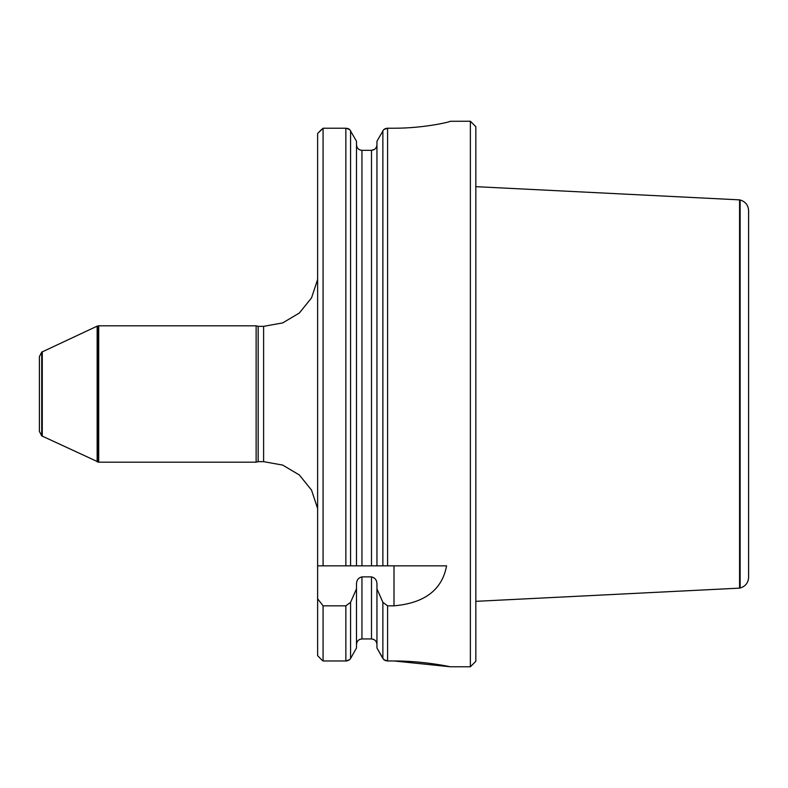 <?xml version="1.0" encoding="UTF-8"?>
<svg xmlns="http://www.w3.org/2000/svg" width="788" height="788" viewBox="0 0 788 788"><rect width="100%" height="100%" fill="white"/><g stroke="black" fill="none" stroke-linecap="round" stroke-linejoin="round"><path stroke-width="1.18" d="M41.725 435.872L39.4 431.4L39.4 356.6L41.725 352.128L41.725 435.872L98.707 462.192L98.707 325.808L256.13 325.808L256.13 462.192L98.707 462.192M317.623 655.685L321.484 659.625L317.623 655.685L317.623 598.762L323.08 605.834L345.853 605.834L350.581 602.308L356.491 588.843L356.491 584.292C356.462 580.293 358.284 577.821 361.948 576.875L371.493 576.875C375.167 577.821 376.989 580.293 376.95 584.292L376.95 588.843L382.869 602.308L387.588 605.834L394 605.834C424.614 603.135 442.137 589.808 446.569 565.843L376.95 565.843L376.95 141.229L383.736 129.547L376.95 141.229M321.484 659.625L323.08 660.974L323.08 605.834M374.664 149.287L371.493 150.331L371.493 565.843L376.95 565.843L323.08 565.843L323.08 128.217L317.623 133.507L321.484 129.547M323.08 565.843L317.623 565.843L317.623 133.507M323.08 660.974L345.853 660.974L349.714 659.625L350.581 658.472L349.714 659.625M348.631 128.848L349.705 129.547L345.853 128.217L323.08 128.217M349.705 129.547L356.491 141.229L349.705 129.547M356.491 648.012L350.581 658.472L356.491 648.012L356.491 588.843M356.698 146.243L356.491 144.716C356.777 148.085 358.599 149.956 361.948 150.331L371.493 150.331L361.948 150.331L361.948 565.843L356.491 565.843L356.491 141.229M384.83 660.344L382.869 658.472L376.95 648.012L376.95 588.843M376.95 648.012L383.726 659.625L387.588 660.974L394 660.974L450.194 666.766L470.377 666.766L470.377 121.234L450.194 121.283C450.884 121.776 423.836 128.336 394 128.217C423.836 128.336 450.884 121.776 450.194 121.283L450.125 121.352M394 128.217L387.588 128.217L383.736 129.547M394 660.974C423.816 660.866 450.913 666.884 450.194 666.766C450.903 666.884 423.826 660.876 394 660.974M376.95 644.535C376.654 641.166 374.842 639.304 371.493 638.95L361.948 638.95C358.609 639.304 356.787 641.166 356.491 644.535M317.623 565.843L317.623 598.762M347.045 128.326L348 128.582M348.621 660.344L348.02 660.6M347.045 660.866L345.853 660.974L345.853 605.834M384.82 128.848L385.44 128.582M386.406 128.326L387.588 128.217L387.588 565.843M386.396 660.866L385.43 660.6M356.491 644.505L356.629 643.303M356.905 642.397L357.368 641.501M357.88 640.811L358.609 640.122M359.328 639.639L360.205 639.235M361.239 638.989L361.948 638.95L361.948 576.875M361.948 150.331L361.042 150.252M361.022 150.252L359.633 149.799M373.167 639.216L373.965 639.551M374.793 640.083L375.433 640.664M376.053 641.462L376.467 642.23M376.782 643.166L376.95 644.269M376.743 146.243L376.388 147.189M375.965 147.937L375.305 148.735M371.493 150.331C374.842 149.966 376.664 148.095 376.95 144.716M470.377 666.766L475.834 661.309L475.834 126.691L470.377 121.234M258.159 461.65L263.616 461.65L263.616 326.35L258.159 326.35L258.159 461.65L256.13 462.192M41.725 352.128L97.151 326.153L97.151 461.847M42.276 351.744L42.276 436.256M748.6 210.632L748.6 577.368C748.236 582.884 745.409 586.43 740.119 588.006L740.119 199.994C745.409 201.57 748.236 205.116 748.6 210.632M740.119 588.006L739.577 588.134L739.577 199.866L475.834 186.657M345.853 565.843L345.853 128.217M350.581 658.472L350.581 602.308M350.581 565.843L350.581 130.709M382.869 658.472L382.869 602.308M382.869 565.843L382.869 130.709M387.588 660.974L387.588 605.834M371.493 638.95L371.493 576.875M394 565.843L394 605.834M97.151 326.153L98.165 325.907L98.165 462.093M97.702 326.005L97.702 461.995M258.159 326.35L256.13 325.808M263.616 461.65L282.695 465.087L299.371 474.997L311.526 490.097L317.623 508.506M263.616 326.35L282.695 322.913L299.371 313.003L311.526 297.903L317.623 279.494M98.165 325.907L98.707 325.808M740.119 199.994L739.577 199.866M739.577 588.134L475.834 601.342"/></g></svg>
